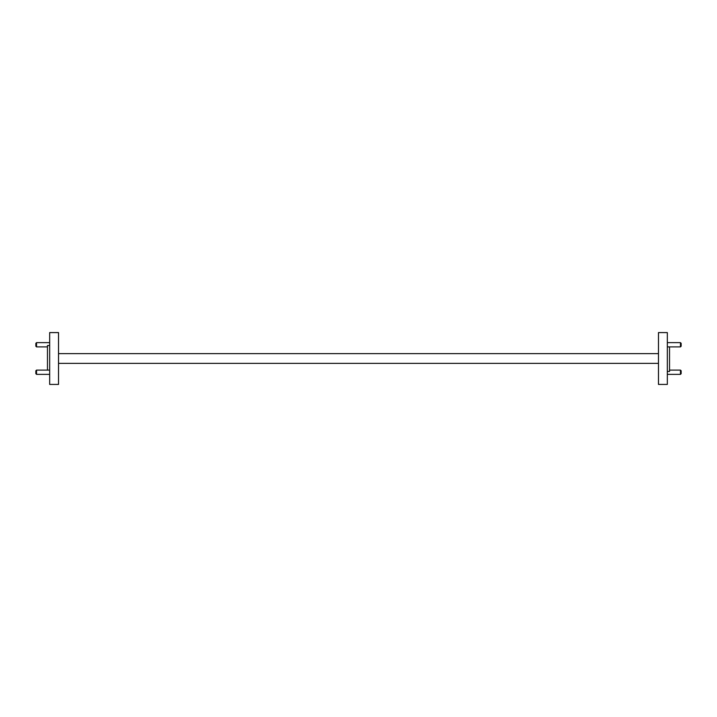 <?xml version="1.0" encoding="UTF-8"?>
<svg xmlns="http://www.w3.org/2000/svg" width="717" height="717" viewBox="0 0 717 717"><rect width="100%" height="100%" fill="white"/><g stroke="black" fill="none" stroke-linecap="round" stroke-linejoin="round"><path stroke-width="1.08" d="M36.54 374.364L35.85 373.665L35.85 370.797L36.54 370.106L36.54 374.364L49.67 374.364M36.54 346.894L35.85 346.203L35.85 343.335L36.54 342.636L36.54 346.894L47.465 346.894M47.465 370.106L47.465 345.54L49.67 345.54M49.67 384.42L49.67 332.58L58.525 332.58L58.525 384.42L49.67 384.42M58.525 353.624L658.475 353.624M58.525 363.376L658.475 363.376M680.46 370.106L681.15 370.797L681.15 373.665L680.46 374.364L680.46 370.106L669.535 370.106M680.46 342.636L681.15 343.335L681.15 346.203L680.46 346.894L680.46 342.636L667.33 342.636M669.535 346.894L669.535 371.46L667.33 371.46M667.33 358.5L667.33 384.42L658.475 384.42L658.475 332.58L667.33 332.58L667.33 358.5M36.54 342.636L49.67 342.636M36.54 370.106L49.67 370.106M680.46 346.894L667.33 346.894M680.46 374.364L667.33 374.364"/></g></svg>
